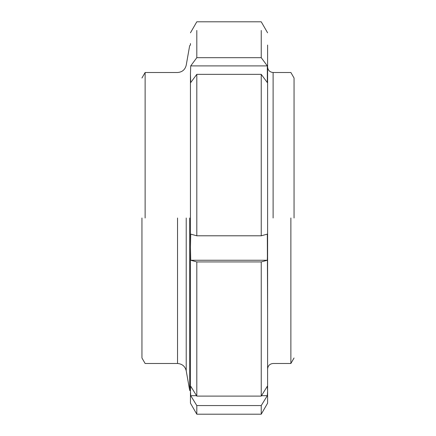 <?xml version="1.0" encoding="UTF-8"?>
<svg xmlns="http://www.w3.org/2000/svg" width="436" height="436" viewBox="0 0 436 436"><rect width="100%" height="100%" fill="white"/><g stroke="black" fill="none" stroke-linecap="round" stroke-linejoin="round"><path stroke-width="0.65" d="M189.655 218L189.655 390.258L189.655 218M177.534 218L177.534 363.499C182.166 363.858 185.06 366.284 186.216 370.785L186.216 218M145.128 218L145.128 72.501L145.128 218M141.945 218L141.945 357.983L141.945 218M190.445 392.471L190.445 403.18L196.805 414.2L261.235 414.2L267.6 403.18L267.6 390.961L267.328 395.686L261.235 405.562L196.805 405.562L190.717 395.686L190.445 390.961L190.717 386.236L196.805 396.111L261.235 396.111L267.328 386.236L267.6 390.961L267.6 247.19L267.328 260.254L261.235 261.922L196.805 261.922L190.717 260.254L190.445 247.19L190.445 390.961M190.445 45.039L190.445 43.529M190.445 74.229L190.717 65.896L196.805 57.683L261.235 57.683L267.328 65.896L267.328 82.568L261.235 74.354L196.805 74.354L190.717 82.568L190.445 74.229L190.445 247.19L190.717 234.127L196.805 235.794L261.235 235.794L267.328 234.127L267.6 313.871M267.328 395.686L261.502 395.686M196.543 395.686L190.717 395.686M267.328 260.254L190.717 260.254M190.717 65.896L267.328 65.896M267.6 45.039L267.6 247.19M261.235 30.438L261.235 57.683M261.235 74.354L261.235 235.794M261.235 261.922L261.235 396.111M196.805 30.438L196.805 57.683M196.805 74.354L196.805 235.794M196.805 261.922L196.805 396.111M196.805 405.562L196.805 414.2M261.235 405.562L261.235 414.2M273.11 218L273.11 72.501C269.791 72.153 267.949 70.316 267.6 66.991M290.872 218L290.872 363.499L290.872 218M294.055 218L294.055 78.017L294.055 218M190.445 44.946L189.655 45.742L186.216 65.215C185.077 69.738 182.183 72.169 177.534 72.501L145.128 72.501L141.945 78.017M190.445 391.054L189.655 390.258L186.216 370.785M177.534 363.499L145.128 363.499L141.945 357.983M267.6 32.82L261.235 21.8L196.805 21.8L190.445 32.82M294.055 357.983L290.872 363.499L273.11 363.499C269.77 363.826 267.933 365.662 267.6 369.009M273.11 72.501L290.872 72.501L294.055 78.017"/></g></svg>
